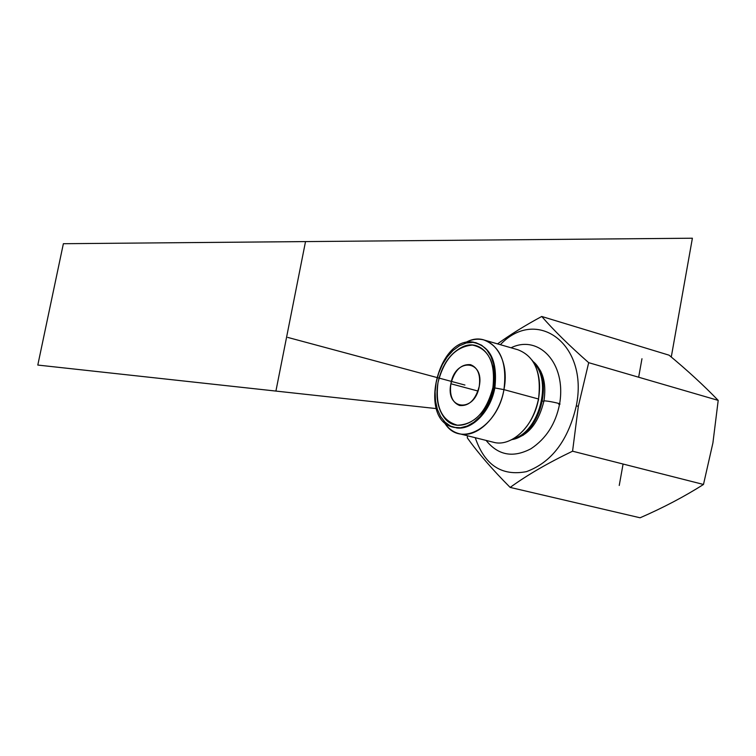 <?xml version="1.0" encoding="UTF-8"?>
<svg xmlns="http://www.w3.org/2000/svg" width="756" height="756" viewBox="0 0 756 756"><rect width="100%" height="100%" fill="white"/><g stroke="black" fill="none" stroke-linecap="round" stroke-linejoin="round"><path stroke-width="1.13" d="M450.888 383.774C449.357 395.312 452.268 402.561 459.639 405.518C469.022 406.293 475.552 399.905 479.247 386.354C474.74 413.343 445.086 409.969 450.888 383.774C455.017 357.484 484.823 359.506 479.247 386.354C480.74 374.768 477.82 367.539 470.497 364.657C461.056 363.938 454.526 370.308 450.888 383.774L477.99 391.041L450.888 383.774M492.912 387.592C495.577 362.804 488.763 348.629 472.462 345.067C455.556 346.588 444.065 359.1 437.989 382.602C435.078 406.454 441.532 420.648 457.371 425.203C474.532 424.626 486.373 412.096 492.912 387.592C498.658 360.036 481.09 337.734 462.351 347.004C449.981 353.317 441.863 365.186 437.989 382.602C435.607 396.541 437.535 407.985 443.763 416.934C456.926 436.694 487.856 419.098 492.912 387.592L503.94 389.623L492.912 387.592M483.745 339.907L517.832 349.735C534.813 356.274 541.702 372.699 538.508 398.998L503.94 389.623C507.267 362.984 500.529 346.418 483.745 339.907C477.575 338.376 471.271 339.359 464.836 342.855L467.454 341.561C489.661 330.495 510.754 356.823 503.94 389.623C497.93 427.121 461.028 447.76 445.482 424.248L443.621 421.479C447.514 427.858 452.589 431.893 458.845 433.604C476.478 439 499.262 417.312 503.94 389.623L538.508 398.998C533.944 426.327 511.094 447.628 493.262 442.203L458.845 433.604M511.009 440.02C525.023 432.423 534.19 418.748 538.508 398.998L538.603 399.971L538.508 398.998C541.069 383.462 538.962 370.553 532.205 360.262M523.379 435.116L518.096 437.412L523.379 435.116M542.581 401.049L543.866 401.398L542.581 401.049M543.885 401.294L543.961 400.907C546.683 400.529 563.078 403.997 559.553 404.205C563.078 403.997 546.683 400.529 543.961 400.907C546.295 385.05 543.687 373.039 536.146 364.874M475.25 437.705C484.596 465.063 501.644 476.384 526.412 471.649C551.549 462.398 568.172 440.493 576.28 405.934C589.056 343.961 536.486 306.237 500.349 344.698C536.486 306.237 589.056 343.961 576.28 405.934L578.349 406.208L572.566 451.2C548.072 462.927 527.263 474.995 510.158 487.412C492.373 469.561 478.094 453.033 467.302 437.837L467.482 435.758L467.302 437.837C478.094 453.033 492.373 469.561 510.158 487.412L640.105 517.784L510.158 487.412C527.263 474.995 548.072 462.927 572.566 451.2L703.486 484.464L572.566 451.2L578.349 406.208L576.28 405.934C568.172 440.493 551.549 462.398 526.412 471.649C501.644 476.384 484.596 465.063 475.25 437.705M537.261 366.424L540.842 371.357L537.261 366.424M558.722 404.214L559.553 404.205C555.679 423.757 546.163 438.593 531.005 448.714C513.116 458.155 498.147 455.386 486.089 440.408M640.105 517.784C663.295 507.682 684.426 496.569 703.486 484.464L712.917 442.893L718.2 400.387L588.688 362.672L578.349 406.208L588.688 362.672L718.2 400.387C703.902 385.569 687.535 370.506 669.069 355.178L541.74 316.471C553.836 330.41 569.476 345.804 588.688 362.672C569.476 345.804 553.836 330.41 541.74 316.471L669.069 355.178C687.535 370.506 703.902 385.569 718.2 400.387L712.917 442.893L703.486 484.464C684.426 496.569 663.295 507.682 640.105 517.784M497.542 343.885C510.3 334.606 525.033 325.467 541.74 316.471C525.033 325.467 510.3 334.606 497.542 343.885M641.967 358.731L638.65 377.225M623.086 464.033L619.24 485.456M457.758 427.858L453.345 427.244C417.614 419.845 438.206 334.88 473.87 342.26M532.961 361.406C554.951 378.69 539.567 435.692 511.859 439.605M470.175 342.033L475.817 342.666L481.723 345.294L486.807 349.867L490.833 356.161L493.573 363.91L494.887 372.717L494.689 382.149L492.988 391.731L489.86 400.982L485.475 409.412L480.06 416.622L473.899 422.235L467.293 426.006L460.574 427.754L454.082 427.414M533.953 363.069C552.542 381.515 538.905 432.035 513.551 438.66C538.905 432.035 552.542 381.515 533.953 363.069C552.542 381.515 538.905 432.035 513.551 438.66M37.8 365.063L275.912 391.079L305.519 241.589L63.372 243.706L37.8 365.063L436.269 408.59L275.912 391.079L305.519 241.589L275.912 391.079L305.519 241.589L63.372 243.706L37.8 365.063M671.271 357.021L692.392 238.216L305.519 241.589L692.392 238.216L671.271 357.021M472.972 342.336L466.254 342.997L459.525 345.738L453.109 350.415L447.325 356.756L442.43 364.468L438.65 373.162L436.174 382.441L435.106 391.854L435.513 400.954L437.365 409.317L440.606 416.528L445.076 422.217L450.576 426.11L456.851 427.962C472.453 430.117 490.616 411.264 494.878 387.771C497.713 361.245 490.417 346.097 472.972 342.336L466.254 342.997L459.525 345.738L453.109 350.415L447.325 356.756L442.43 364.468L438.65 373.162L436.174 382.441L435.106 391.854L435.513 400.954L437.365 409.317L440.606 416.528L445.076 422.217L450.576 426.11L456.851 427.962C472.453 430.117 490.616 411.264 494.878 387.771C497.713 361.245 490.417 346.097 472.972 342.336M464.931 385.05L287.762 337.412L464.931 385.05M466.632 342.43L467.454 341.561M445.171 422.925L445.482 424.248M516.537 438.121C529.786 433.764 538.924 421.357 543.961 400.907M559.629 403.817C566.65 362.852 538.48 334.246 511.047 347.779"/></g></svg>
